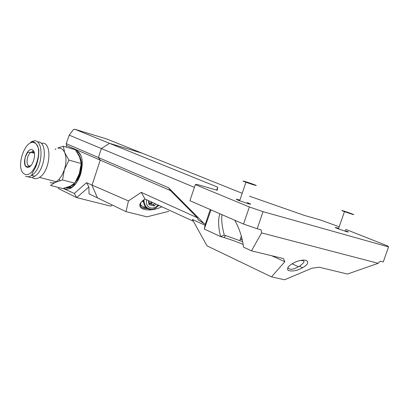 <?xml version="1.0" encoding="UTF-8"?>
<svg xmlns="http://www.w3.org/2000/svg" width="409" height="409" viewBox="0 0 409 409"><rect width="100%" height="100%" fill="white"/><g stroke="black" fill="none" stroke-linecap="round" stroke-linejoin="round"><path stroke-width="0.61" d="M146.739 208.222L142.352 207.741M170.405 190.548L100.225 160.113L91.989 185.272L97.475 197.92L126.028 211.632L128.446 200.911L141.248 192.363L197.378 217.767L198.227 219.822L204.214 223.677L168.585 187.782L170.405 190.548L197.378 217.767M195.308 184.628L249.362 206.964L243.544 224.055L189.919 200.691L195.308 184.628L196.816 184.367L217.266 190.272L217.66 187.158L109.546 143.344L101.355 148.549L98.421 157.526L100.225 160.113L98.421 157.526L168.585 187.782M74.714 129.229L109.546 143.344L142.061 153.15L106.611 138.937L74.714 129.229L73.359 129.607L69.249 135.159L101.355 148.549L109.546 143.344L142.061 153.15L242.194 193.288M300.446 260.456L302.803 260.62C305.017 261.034 304.117 262.752 300.094 265.768L298.493 266.755C292.854 269.828 289.321 270.068 287.885 267.476M205.083 225.257L192.368 219.444L207.01 245.845L271.489 276.873L284.567 279.771L311.929 268.217L319.245 267.23L347.451 274.05L378.187 263.314L380.217 261.182L383.243 261.98L388.55 246.929L263.033 211.663L249.362 206.964M305.886 260.262C302.532 259.766 298.744 260.507 294.511 262.486C288.621 265.487 286.499 268.12 288.146 270.38C292.006 271.714 296.837 270.824 302.645 267.711C308.095 264.403 309.173 261.924 305.886 260.262M271.489 276.873L284.833 261.74L283.514 258.595L251.469 250.845L261.586 232.91L378.187 263.314M159.142 205.538L157.966 206.054M147.414 208.651C141.642 208.447 139.479 206.54 140.921 202.936M141.248 192.363L145.011 199.045L193.37 221.249M168.769 211.335L146.918 216.836L126.028 211.632M145.011 199.045C131.626 207.46 146.56 214.152 161.862 206.785M240.349 238.968L242.266 239.843M251.469 250.845L243.565 247.174C242.307 237.527 239.372 228.544 234.761 220.226M219.909 213.759C217.971 219.071 218.191 226.663 220.569 236.54L223.968 237.527C231.3 239.751 237.706 242.077 243.186 244.495M220.563 236.555L204.28 229.025L211.029 209.889M210.246 209.546L205.308 224.178L204.28 229.025M205.308 224.178L204.214 223.677M128.446 200.911L86.514 182.685L88.927 186.908L76.728 197.578L74.305 193.437L63.272 188.457M339.189 226.785L321.229 220.282L304.444 215.436L249.434 196.192M261.586 232.91L261.049 229.771L257.195 228.754L263.033 211.663M242.665 241.678L224.285 235.073L220.569 236.54M66.007 147.051L66.555 145.512L66.227 143.646L98.421 157.526L101.355 148.549L194.393 187.353M217.66 187.158L216.714 190.108M388.55 246.929L387.604 245.921L345.564 229.306M338.647 228.334C334.265 227.026 334.092 227.174 338.131 228.789L346.633 231.668C349.291 232.373 348.892 232.051 345.441 230.696L345.119 230.574M243.544 224.055L257.195 228.754M224.285 235.073C222.036 226.647 221.279 219.848 222.01 214.674M247.251 202.613L247.619 202.757C251.463 204.28 251.673 204.582 248.243 203.672L239.28 200.666C235.052 198.963 235.252 198.779 239.878 200.108M284.833 261.74L271.724 255.743M67.373 187.368L68.022 187.593M69.786 187.721L67.306 187.368M81.56 162.848L80.706 159.326M66.555 145.512L100.225 160.113L91.989 185.277L97.475 197.92L88.978 193.779L88.927 186.908M58.456 187.475L58.773 188.764L76.728 197.624L110.808 206.162L112.235 205.011M66.227 143.646L69.249 135.159M86.514 182.685L74.305 193.437M63.646 188.365L66.427 189.28L69.52 188.789C74.218 186.724 77.909 181.898 80.578 174.3C83.896 161.248 82.235 153.165 75.609 150.052M73.16 185.062L72.976 184.766M81.555 168.196L79.612 176.918M76.872 182.143C74.663 185.272 72.306 187.133 69.806 187.721M77.086 151.867L76.8 151.821M66.151 187.665L67.275 188.206M69.873 188.488L70.384 188.411M73.84 185.885L70.675 187.803L65.829 187.762M76.754 151.749C78.896 152.465 80.501 154.28 81.585 157.194M146.591 207.286C144.05 207.414 142.005 206.453 140.466 204.403M148.493 200.645L148.999 204.648L154.086 205.967L155.865 204.03M154.602 203.452L153.431 204.72L149.198 203.616L148.84 200.809M154.086 205.967L153.431 204.72L149.137 203.161L152.312 202.399M148.999 204.648L149.198 203.616M152.393 202.44L151.228 203.708M71.866 185.66L74.714 184.152M81.151 162.772L81.493 162.363M70.164 187.634L69.898 187.414M74.883 183.033L77.955 179.024L80.276 173.805C82.03 168.053 82.137 163.068 80.599 158.856M67.102 187.368L69.591 186.908L73.594 184.183M75.629 181.78C79.239 176.499 81.084 170.507 81.181 163.794M81.161 163.089C80.956 158.753 79.847 155.558 77.843 153.508M35.332 166.892L36.135 165.998M33.957 151.862L32.817 152.843M28.625 176.985C30.486 177.895 32.536 177.629 34.78 176.187C45.777 169.817 47.996 140.456 37.485 141.995M32.101 177.378L33.277 178.181C35.143 179.091 37.204 178.83 39.448 177.399C50.972 170.737 52.464 140.175 41.258 143.421M33.216 150.461L32.045 152.629M28.717 165.737L28.696 166.448M50.056 182.496L52.122 183.033L54.371 182.69L56.284 181.754L59.152 179.26L62.117 174.986L64.387 169.679C66.376 163.114 66.498 157.475 64.75 152.762C63.201 149.224 60.91 147.7 57.884 148.181M68.963 160.113L64.387 169.679L62.516 179.96L74.796 183.171L79.315 173.713L81.202 163.523L79.597 156.974L75.404 149.76L63.257 146.258L64.75 152.762L68.963 160.113L81.202 163.523M62.516 179.96L55.143 182.378L50.552 185.461L62.781 188.575L70.067 186.233L74.796 183.171M54.959 149.387L55.961 148.85M58.083 147.91L63.257 146.258M81.355 161.581L81.084 161.862M343.652 211.31L344.47 211.611C350.845 213.963 357.696 215.932 351.07 213.513C345.339 211.397 338.243 209.28 343.652 211.31M244.725 181.78L245.942 182.24C252.808 184.781 260.605 186.959 253.462 184.352C247.547 182.158 239.531 179.796 244.725 181.78M142.874 200.753L144.167 201.801M144.367 202.93L142.429 201.177M143.569 200.149C143.605 206.366 146.299 209.469 151.647 209.449M158.048 205.032L155.901 206.969L153.421 208.023L150.921 208.058L149.766 207.68L147.818 206.208L146.57 203.927L146.325 199.653M34.397 152.997C33.507 151.637 32.337 151.407 30.89 152.312C27.091 154.566 25.568 164.546 28.845 165.809L29.53 165.998M26.723 167.123C32.117 169.919 37.822 152.214 32.301 149.776C26.897 147.199 21.324 164.551 26.723 167.123M25.501 176.182C27.362 177.092 29.407 176.826 31.646 175.379C44.924 167.353 43.666 132.715 30.665 142.485L31.268 141.744C31.171 141.918 35.808 139.73 38.758 149.53C39.07 155.553 37.95 161.56 35.409 167.547L32.464 172.772L31.646 175.379L34.78 176.187M24.494 174.05C34.198 179.239 44.566 147.117 34.54 142.823C24.801 138.339 14.867 169.321 24.494 174.05M240.4 238.825L242.22 239.648M292.041 263.815L298.493 266.755M299.383 266.228L302.645 267.711M225.712 235.492L223.968 237.527M239.843 240.456L241.315 236.136M70.547 186.478L69.678 187.731M70.675 187.803L69.52 188.789M144.08 199.735C143.804 202.169 144.597 204.638 146.458 207.143C150.814 210.594 154.842 209.965 158.534 205.257M73.794 184.791L73.119 184.638M31.145 165.471L28.691 166.448L26.943 166.647C25.021 166.366 24.407 163.411 25.097 157.782C26.779 153.641 27.843 151.821 28.282 152.322L30.89 152.312L34.458 153.298M56.284 181.754L39.448 177.399M59.152 179.26L60.164 180.584M338.447 228.912L344.47 211.611M239.643 200.799L245.942 182.24"/></g></svg>
